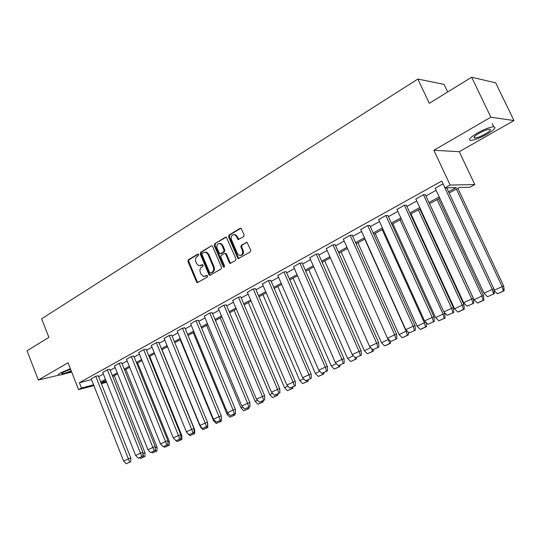 <?xml version="1.0" encoding="UTF-8"?>
<svg xmlns="http://www.w3.org/2000/svg" width="541" height="541" viewBox="0 0 541 541"><rect width="100%" height="100%" fill="white"/><g stroke="black" fill="none" stroke-linecap="round" stroke-linejoin="round"><path stroke-width="0.81" d="M198.655 254.534L197.702 254.114L188.349 259.802L187.95 261.465L196.525 281.962L197.309 282.679L207.345 277.053L207.636 275.883L207.095 275.383L203.49 276.458L201.036 274.172L200.319 272.454C199.555 270.128 199.994 268.343 201.624 267.098L202.848 266.368L203.139 265.191L202.625 264.698L198.919 265.773L196.572 263.535L195.856 261.817C195.098 259.504 195.531 257.719 197.154 256.454L198.371 255.71L198.655 254.534M513.95 120.555L490.856 117.181L433.882 150.276L459.282 151.703L513.95 120.555L495.691 82.841L471.657 77.228L429.27 103.304L417.841 79.04L41.63 318.764L48.886 337.361L27.05 350.791L38.323 380.025L58.942 375.123M65.63 373.533L71.703 372.093M471.657 77.228L490.856 117.181M243.707 236.606L244.153 234.855L240.995 228.248L240.136 228.295L229.026 235.058L228.586 236.789L237.6 257.895L238.304 258.591L250.294 251.944L250.747 250.192L246.994 242.287L241.354 245.201L240.907 246.946L242.436 250.517C243.112 253.878 242.043 255.494 239.223 255.352L237.371 253.499L231.433 239.595C230.777 236.119 231.893 234.517 234.794 234.794L236.464 236.559L238.094 239.548L243.707 236.606M93.884 385.625L78.567 389.628L68.044 362.761L38.323 380.025M78.567 389.628L81.481 388.019L93.586 384.874M448.563 191.805L456.212 187.626L444.945 187.916L441.747 181.059L79.399 382.703L81.481 388.019M444.945 187.916L450.159 185.049L474.802 184.562L469.798 187.274L459.228 187.544L449.145 193.049M433.882 150.276L450.159 185.049M212.66 246.459L211.991 245.783L211.267 245.857L200.657 252.316L200.244 254L208.948 274.679L209.712 275.396L221.073 269.026L221.499 267.328L212.66 246.459M214.676 243.788L226.321 237.114L235.95 258.862L235.511 260.586L230.081 263.426L229.357 262.723L225.732 254.196L225.036 253.506L224.312 253.58L221.222 255.42L220.796 257.131L224.549 265.976L223.771 267.234L223.257 266.733L214.256 245.492L214.676 243.788L225.529 237.181M447.698 91.97L444.093 84.382L417.841 79.04M459.282 151.703L474.802 184.562M106.624 382.298L101.37 383.67M101.079 382.927L106.334 381.561M439.792 198.148L429.54 203.741M420.337 208.758L410.45 214.148M401.395 219.091L391.867 224.285M382.947 229.154L373.763 234.165M364.979 238.953L356.113 243.788M347.464 248.508L338.916 253.168M330.395 257.82L322.145 262.317M313.746 266.896L305.78 271.244M297.503 275.754L289.814 279.954M281.658 284.404L274.233 288.448M266.192 292.837L259.024 296.745M251.092 301.073L244.167 304.853M236.343 309.121L229.655 312.766M221.932 316.979L215.474 320.502M207.852 324.654L201.61 328.062M194.097 332.16L188.058 335.454M180.64 339.498L174.804 342.683M200.555 426.693L167.473 346.68L161.847 349.757M154.618 353.699L149.167 356.668M142.026 360.563L136.751 363.437M129.705 367.285L124.606 370.064M117.64 373.865L112.717 376.55M105.833 380.303L101.066 382.906M100.68 381.932L105.448 379.329M112.325 375.569L117.248 372.877M124.207 369.07L129.306 366.291M136.352 362.436L141.62 359.555M148.755 355.66L154.205 352.678M161.428 348.729L167.068 345.652M174.385 341.648L180.214 338.463M187.626 334.412L193.658 331.112M201.171 327.007L207.413 323.599M215.027 319.44L221.485 315.91M229.201 311.69L235.883 308.039M243.707 303.765L250.625 299.985M258.551 295.65L265.719 291.734M273.76 287.339L281.178 283.288M289.334 278.831L297.016 274.632M305.286 270.108L313.246 265.759M321.638 261.175L329.882 256.664M338.402 252.011L346.943 247.338M355.593 242.618L364.451 237.776M373.222 232.982L382.406 227.964M391.319 223.088L400.84 217.888M409.895 212.938L419.769 207.541M428.972 202.517L439.218 196.917M98.611 376.698L103.365 374.074M110.222 370.287L115.132 367.576M122.077 363.741L127.155 360.935M134.182 357.053L139.436 354.152M146.55 350.223L151.987 347.221M159.189 343.244L164.809 340.14M172.106 336.11L177.921 332.898M185.313 328.813L191.331 325.493M198.817 321.354L205.046 317.919M212.633 313.726L219.071 310.169M226.767 305.922L233.435 302.243M241.232 297.935L248.13 294.121M256.035 289.76L263.176 285.817M271.19 281.388L278.588 277.303M286.716 272.813L294.378 268.579M302.629 264.028L310.561 259.646M318.926 255.027L327.149 250.483M335.643 245.797L344.157 241.09M352.779 236.329L361.604 231.453M370.355 226.625L379.512 221.567M388.397 216.664L397.885 211.423M406.913 206.439L416.753 201.002M425.923 195.937L436.134 190.297M79.399 382.703L91.517 379.633M435.207 188.302L443.038 183.818M415.84 199.02L423.42 194.672L425.361 194.719M396.993 209.462L404.364 205.228L406.359 205.235M378.632 219.626L385.801 215.514L387.856 215.474M360.746 229.533L367.724 225.529L369.828 225.448M343.312 239.19L350.108 235.288L352.259 235.173M326.318 248.603L332.938 244.803L335.129 244.647M309.743 257.78L316.194 254.081L318.426 253.891M293.574 266.733L299.863 263.129L302.135 262.906M277.797 275.477L283.93 271.961L286.236 271.704M262.399 284.005L268.377 280.576L270.716 280.285M247.365 292.329L253.195 288.989L255.568 288.671M232.684 300.465L238.371 297.205L240.772 296.86M218.334 308.411L223.886 305.232L226.314 304.853M204.315 316.174L209.739 313.07L212.194 312.671M190.615 323.768L195.91 320.732L198.385 320.313M177.218 331.187L182.391 328.225L184.887 327.778M164.119 338.443L169.171 335.548L171.686 335.082M151.304 345.543L156.241 342.717L158.777 342.23M138.767 352.489L143.588 349.723L146.144 349.216M126.493 359.285L131.213 356.587L133.783 356.059M114.482 365.939L119.094 363.295L121.678 362.754M102.722 372.458L107.233 369.868L109.83 369.307M91.206 378.835L95.615 376.306L98.225 375.731M200.326 265.766L200.948 265.489M202.78 264.765L201.725 265.394M204.863 276.417L205.438 276.167M207.257 275.443L206.209 276.052M198.317 254.121L189.134 259.707L188.735 261.371L197.303 281.841L197.979 282.53M211.267 245.857L201.435 252.228L201.029 253.912L209.719 274.571L210.408 275.261M202.314 253.323L202.023 254.507L209.678 272.671L210.645 273.11L211.957 272.339C213.621 271.088 214.067 269.283 213.296 266.936L208.035 254.473L205.817 252.275L203.612 252.539L202.314 253.323M210.976 273.063L211.416 273.002L210.976 273.063M205.093 252.147L206.594 252.194L208.812 254.385L214.067 266.835C214.838 269.181 214.392 270.98 212.728 272.231L211.416 273.002M225.056 253.506L225.807 253.418L226.496 254.108L230.114 262.622L230.824 263.325M215.446 243.707L215.027 245.418L224.387 267.065M221.979 245.371L220.214 243.565C217.448 243.409 216.4 244.999 217.063 248.339L219.815 253.871L223.616 251.95L224.048 250.233L221.979 245.371L222.75 245.296L220.978 243.491L219.558 243.423M222.75 245.296L224.813 250.152L224.38 251.863L221.296 253.709M234.016 234.598L235.551 234.726L237.222 236.491L238.899 239.494M240.698 255.406C243.078 254.953 243.91 253.296 243.193 250.429L242.436 250.517M246.169 242.341L246.926 242.267L242.111 245.12L241.665 246.865L243.193 250.429M240.928 228.214L229.79 234.99L229.357 236.721L238.358 257.8L239.075 258.503M139.558 457.693L140.471 458.43L145.015 456.435L143.899 456.847L143.074 454.257M114.3 375.691L144.988 452.722L145.015 456.435M140.471 458.43L143.899 456.847M130.787 461.743L126.181 463.772L130.787 461.743L130.8 458.038L98.198 375.657M129.63 462.176L128.42 458.91M91.179 378.768L123.632 461.054L128.373 458.842L95.737 376.279M123.632 461.054L126.181 463.772M70.364 368.671L60.565 372.891C58.408 374.156 57.786 374.893 58.699 375.096C61.214 375.089 65.441 373.811 71.378 371.261M70.573 369.212L63.135 372.282C61.742 373.107 61.336 373.581 61.924 373.709C63.946 373.635 67.023 372.641 71.169 370.734M477.223 133.133C470.021 137.522 467.857 139.957 470.724 140.423C474.592 140.099 480.043 138.009 487.089 134.154C494.406 129.745 496.618 127.277 493.737 126.756C489.808 127.108 484.303 129.231 477.223 133.133M485.365 133.972C490.072 131.138 491.492 129.549 489.632 129.218C487.11 129.441 483.573 130.807 479.008 133.316C474.356 136.149 472.956 137.718 474.809 138.029C477.304 137.813 480.827 136.467 485.365 133.972M151.507 452.154L152.44 452.912L157.052 450.883L155.943 451.295L155.423 449.328M125.857 369.381L157.018 447.143L157.052 450.883M152.44 452.912L155.943 451.295M163.686 446.487L164.667 447.272L169.34 445.216L168.237 445.628L167.967 444.323M137.657 362.943L169.306 441.476L169.34 445.216M164.667 447.272L168.237 445.628M142.905 456.144L138.226 458.2L142.905 456.144L142.905 452.398L109.803 369.239M141.749 456.577L140.538 453.27M102.695 372.384L135.649 455.461L140.491 453.202L107.348 369.841M135.649 455.461L138.226 458.2M155.281 450.423L150.533 452.513L155.281 450.423L155.274 446.643L121.651 362.68M154.131 450.849L152.92 447.508M114.455 365.872L147.923 449.74L152.873 447.434L119.209 363.268M147.923 449.74L150.533 452.513M176.129 440.699L177.144 441.517L178.246 441.111L181.891 439.427L180.795 439.833L180.586 438.731M149.701 356.377L181.837 435.62L181.891 439.427M177.144 441.517L180.795 439.833M167.92 444.58L163.105 446.704L167.92 444.58L167.906 440.766L133.749 355.985M166.784 445L165.566 441.618M126.466 359.217L160.461 443.904L165.519 441.544L131.321 356.56M160.461 443.904L163.105 446.704M187.754 433.578L189.898 435.64L194.713 433.517L193.624 433.916L193.421 432.8M162.009 349.662L194.645 429.669L194.713 433.517M189.898 435.64L193.624 433.916M180.843 438.609L175.953 440.759L180.843 438.609L180.816 434.754L146.111 349.141M179.713 439.022L178.496 435.6M138.733 352.414L173.276 437.933L178.449 435.525L143.696 349.702M173.276 437.933L175.953 440.759M200.305 426.903L202.922 429.628L207.812 427.478L206.73 427.87L206.527 426.741M207.67 423.434L207.812 427.478M202.922 429.628L206.73 427.87M194.05 432.502L189.086 434.693L194.05 432.502L194.016 428.614L158.743 342.149M192.927 432.915L191.71 429.446M151.27 345.469L186.375 431.833L191.663 429.371L156.342 342.69M186.375 431.833L189.086 434.693M214.256 420.33L213.567 420.736L180.227 339.728M213.58 420.736L216.231 423.488L221.195 421.304L220.126 421.696L219.93 420.546M221.35 419.89L221.195 421.304M216.231 423.488L220.126 421.696M207.555 426.267L202.51 428.486L207.555 426.267L207.507 422.332L171.653 335.007M206.439 426.666L205.215 423.15M164.085 338.368L199.764 425.598L205.174 423.082L169.265 335.528M199.764 425.598L202.51 428.486M228.275 413.818L227.125 414.392L193.252 332.62M227.159 414.426L229.844 417.212L234.882 414.994L233.82 415.38L233.624 414.217M235.037 413.561L234.882 414.994M229.844 417.212L233.82 415.38M221.364 419.884L216.244 422.136L221.364 419.884L221.303 415.914L184.853 327.697M220.261 420.283L219.037 416.719M177.184 331.106L213.458 419.221L218.99 416.644L182.486 328.204M213.458 419.221L216.244 422.136M242.611 407.157L241.002 407.948L206.567 325.357M241.036 407.982L243.754 410.802L248.874 408.543L247.825 408.922L247.636 407.738M249.029 407.096L248.874 408.543M243.754 410.802L247.825 408.922M235.491 413.351L230.283 415.644L235.491 413.351L235.403 409.3L198.351 320.231M234.395 413.743L233.171 410.139M190.581 323.687L227.47 412.695L233.124 410.058L195.998 320.718M227.47 412.695L230.283 415.644M257.286 400.34L255.196 401.354L220.18 317.932M255.224 401.395L257.983 404.235L263.183 401.949L262.148 402.315L261.959 401.118M263.339 400.482L263.183 401.949M257.983 404.235L262.148 402.315M249.942 406.67L244.654 409.003L249.942 406.67L249.861 402.619L212.153 312.59M248.86 407.055L247.636 403.403M204.282 316.093L241.8 406.02L247.589 403.322L209.827 313.056M241.8 406.02L244.654 409.003M272.312 393.361L269.729 394.653L234.104 310.338M269.743 394.653L272.536 397.527L277.817 395.2L276.796 395.559L276.613 394.348M277.973 393.72L277.817 395.2M272.536 397.527L276.796 395.559M264.738 399.833L259.362 402.206L264.738 399.833L264.623 395.701L226.28 304.772M263.67 400.212L262.439 396.506M218.3 308.329L256.468 399.19L262.392 396.431L223.974 305.212M256.468 399.19L259.362 402.206M287.697 386.213L284.586 387.755L248.346 302.575M284.6 387.748L287.427 390.656L292.796 388.289L291.788 388.648L291.606 387.417M292.952 386.795L292.796 388.289M287.427 390.656L291.788 388.648M279.88 392.834L274.415 395.248L279.88 392.834L279.771 388.702L240.731 296.772M278.825 393.206L277.601 389.452M232.644 300.377L271.487 392.198L277.553 389.371L238.446 297.192M271.487 392.198L274.415 395.248M303.454 378.896L299.788 380.695L262.912 294.622M299.802 380.688L302.669 383.63L308.127 381.222L307.132 381.567L306.957 380.323M308.282 379.708L308.127 381.222M302.669 383.63L307.132 381.567M295.386 385.665L289.834 388.12L295.386 385.665L295.264 381.486L255.528 288.583M294.351 386.031L293.121 382.223M247.325 292.241L286.858 385.036L293.073 382.142L253.269 288.975M286.858 385.036L289.834 388.12M319.603 371.397L315.335 373.425L277.824 286.493M315.369 373.459L318.27 376.435L323.822 373.987L322.842 374.325L322.673 373.04M323.978 372.451L323.822 373.987M318.27 376.435L322.842 374.325M311.271 378.328L305.624 380.817L311.271 378.328L311.116 374.061L270.683 280.197M310.25 378.68L309.026 374.818M262.365 283.91L302.608 377.699L308.972 374.737L268.444 280.569M302.608 377.699L305.624 380.817M336.15 363.708L331.295 366.061L293.087 278.169M331.308 366.061L334.25 369.063L339.897 366.575L338.937 366.906L338.754 365.547M340.052 365.026L339.897 366.575M334.25 369.063L338.937 366.906M327.548 370.801L321.8 373.337L327.548 370.801L327.393 366.534L286.196 271.609M326.541 371.146L325.317 367.231M277.756 275.383L318.744 370.186L325.269 367.15L283.991 271.954M318.744 370.186L321.8 373.337M353.111 355.829L347.62 358.48L308.722 269.641M347.633 358.473L350.622 361.516L356.363 358.981L355.417 359.305L355.187 357.689M356.519 357.418L356.363 358.981M350.622 361.516L355.417 359.305M344.232 363.092L338.382 365.675L344.232 363.092L344.042 358.737L302.094 262.804M343.244 363.43L342.02 359.454M293.533 266.639L335.278 362.484L341.966 359.373L299.917 263.122M335.278 362.484L338.382 365.675M370.511 347.748L364.35 350.71L324.728 260.911M364.363 350.703L367.393 353.78L373.236 351.204L372.309 351.515L371.829 349.053M373.391 349.567L373.236 351.204M367.393 353.78L372.309 351.515M361.334 355.187L355.383 357.817L361.334 355.187L361.145 350.825L318.385 253.79M360.36 355.511L359.143 351.481M309.702 257.685L352.232 354.592L359.089 351.4L316.242 254.074M352.232 354.592L355.383 357.817M388.357 339.457L381.493 342.744L341.134 251.957M381.506 342.744L384.583 345.855L385.496 345.55L390.528 343.231L389.621 343.528L388.499 339.626M390.683 341.486L390.528 343.231M384.583 345.855L389.621 343.528M378.876 347.079L372.81 349.757L378.876 347.079L378.666 342.669L335.082 244.546M377.922 347.396L376.705 343.298M326.27 248.502L369.618 346.49L376.651 343.217L332.979 244.803M369.618 346.49L372.81 349.757M364.742 239.081L406.149 331.193L399.075 334.581L357.946 242.794M399.082 334.581L402.206 337.726L408.259 335.055L407.373 335.339L406.149 331.193L406.717 331.011M408.374 332.559L408.259 335.055M402.206 337.726L407.373 335.339M396.871 338.761L390.697 341.493L396.871 338.761L396.641 334.304L352.211 235.065M395.938 339.065L394.727 334.913M343.264 239.081L387.457 338.186L394.673 334.825L350.142 235.288M387.457 338.186L390.697 341.493M382.149 229.587L424.36 322.734L417.104 326.209L375.177 233.387M417.111 326.209L420.283 329.388L421.155 329.111L426.45 326.669L425.578 326.947L424.36 322.734L425.584 322.355M426.423 323.207L426.45 326.669M420.283 329.388L425.578 326.947M415.339 330.226L409.043 333.006L415.339 330.226L415.089 325.716L369.773 225.34M414.426 330.517L413.216 326.297M360.691 229.425L405.757 329.665L413.168 326.216L367.752 225.529M405.757 329.665L409.043 333.006M400.002 219.849L443.045 314.057L435.6 317.621L392.854 223.751M435.606 317.614L438.825 320.84L445.108 318.061L444.262 318.331L443.045 314.057L444.79 313.523L444.526 312.948M444.79 313.523L445.108 318.061M438.825 320.84L444.262 318.331M434.295 321.469L427.884 324.302L434.295 321.469L434.024 316.904L387.802 215.359M433.415 321.746L432.205 317.459M378.578 219.518L424.543 320.914L432.151 317.371L385.821 215.514M424.543 320.914L427.884 324.302M418.315 209.861L462.224 305.144L454.582 308.803L410.984 213.864M454.589 308.803L457.855 312.062L458.68 311.805L464.252 309.236L463.434 309.486L462.224 305.144L463.914 304.644L419.83 209.036M463.914 304.644L464.252 309.236M457.855 312.062L463.434 309.486M453.764 312.468L447.231 315.356L453.764 312.468L453.473 307.856L406.305 205.113M452.905 312.732L451.701 308.377M396.938 209.347L443.836 311.927L451.654 308.289L404.37 205.228M443.836 311.927L447.231 315.356M437.114 199.609L481.916 296.001L474.065 299.755L429.588 203.714M474.078 299.755L477.392 303.048L478.19 302.811L483.911 300.167L483.12 300.411L481.916 296.001L483.553 295.528L438.575 198.811M483.553 295.528L483.911 300.167M477.392 303.048L483.12 300.411M473.767 303.224L467.099 306.172L473.767 303.224L473.449 298.558L425.3 194.598M472.935 303.474L471.738 299.051M415.786 198.899L463.657 302.696L471.684 298.963L423.42 194.672M463.657 302.696L467.099 306.172M494.413 290.97L497.45 293.797L504.104 290.862L503.34 291.085L502.136 286.608L494.305 290.247M457.814 188.315L503.718 286.162L504.104 290.862M503.718 286.162L502.136 286.608L456.415 189.08M497.45 293.797L503.34 291.085M494.318 293.722L487.522 296.732L494.318 293.722L493.98 289.002L446.724 187.869M493.52 293.959L492.33 289.462M435.147 188.173L484.026 293.215L492.276 289.374L442.991 183.825M484.026 293.215L487.522 296.732M198.182 254.06L197.702 254.114M207.102 275.383L206.669 275.443M202.632 264.698L202.172 264.759M197.303 281.841L196.525 281.962M188.735 261.371L187.95 261.465M189.134 259.707L188.349 259.802M209.719 274.571L208.948 274.679M201.029 253.912L200.244 254M201.435 252.228L200.657 252.316M212.728 272.231L211.957 272.339M214.067 266.835L213.296 266.936M208.812 254.385L208.035 254.473M230.114 262.622L229.357 262.723M226.496 254.108L225.732 254.196M224.021 266.632L223.257 266.733M215.027 245.418L214.256 245.492M224.38 251.863L223.616 251.95M224.813 250.152L224.048 250.233M238.216 238.811L237.458 238.879M237.222 236.491L236.464 236.559M241.665 246.865L240.907 246.946M242.111 245.12L241.354 245.201M238.358 257.8L237.6 257.895M229.357 236.721L228.586 236.789M229.79 234.99L229.026 235.058M240.894 228.234L240.136 228.295M143.034 453.446L144.988 452.722M130.773 457.963L128.373 458.842M155.409 447.732L157.018 447.143M168.055 441.896L169.292 441.442M142.878 452.323L140.491 453.202M155.24 446.568L152.873 447.434M180.971 435.931L181.837 435.62M167.879 440.692L165.519 441.544M194.178 429.838L194.645 429.669M180.789 434.68L178.449 435.525M193.982 428.54L191.663 429.371M207.474 422.257L205.174 423.082M221.269 415.833L218.99 416.644M235.382 409.267L233.124 410.058M249.827 402.545L247.589 403.322M264.603 395.66L262.392 396.431M279.731 388.621L277.553 389.371M295.224 381.405L293.073 382.142M311.095 374.02L308.972 374.737M327.352 366.453L325.269 367.15M344.022 358.69L341.966 359.373M361.104 350.737L359.089 351.4M378.626 342.581L376.651 343.217M396.6 334.216L394.673 334.825M415.048 325.628L413.168 326.216M433.983 316.816L432.151 317.371M453.432 307.761L451.654 308.289M473.409 298.463L471.684 298.963M493.933 288.908L492.276 289.374M197.871 282.598L197.309 282.679M210.334 275.308L209.712 275.396M206.594 252.194L205.817 252.275M230.811 263.332L230.081 263.426M225.807 253.418L225.036 253.506M224.258 267.166L223.771 267.234M220.978 243.491L220.214 243.565M238.851 239.474L238.094 239.548M235.551 234.726L234.794 234.794M239.061 258.497L238.304 258.591M61.762 373.283L61.924 373.709M474.247 136.859L474.809 138.029M492.236 123.625L493.737 126.756M503.164 289.198L504.246 288.887M494.467 291.7L493.331 292.032"/></g></svg>
